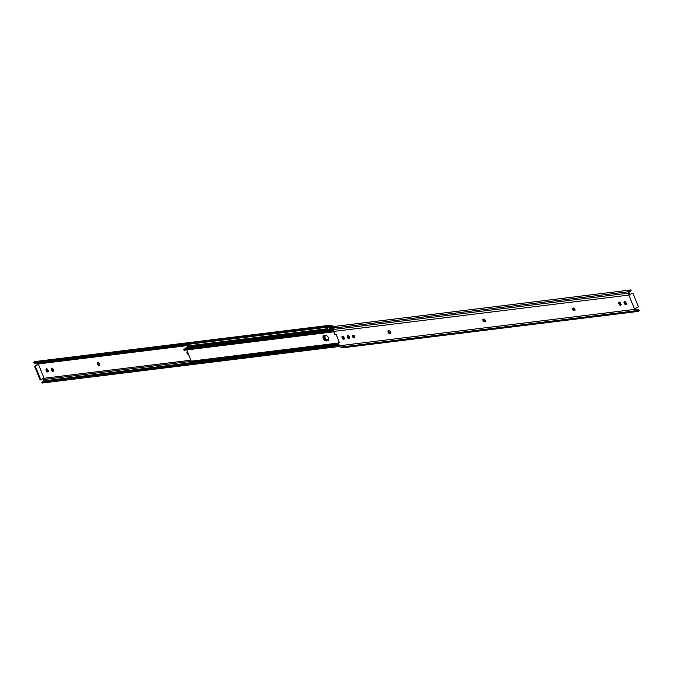<?xml version="1.0" encoding="UTF-8"?>
<svg xmlns="http://www.w3.org/2000/svg" width="673" height="673" viewBox="0 0 673 673"><rect width="100%" height="100%" fill="white"/><g stroke="black" fill="none" stroke-linecap="round" stroke-linejoin="round"><path stroke-width="1.01" d="M572.673 309.521A1.481 0.892 -121.4 0 0 574.145 310.749L574.481 310.707A1.481 0.892 -121.4 0 0 574.708 310.632A1.481 0.892 -121.4 0 0 574.792 309.075A1.481 0.892 -121.4 0 0 573.396 308.024L573.06 308.066A1.481 0.892 -121.4 0 0 572.832 308.141A1.481 0.892 -121.4 0 0 572.673 309.521M573.295 308.041A1.481 0.892 -121.4 0 0 573.388 309.084A1.481 0.892 -121.4 0 0 574.868 310.312L574.961 310.303M483.037 320.558A1.481 0.892 -121.4 0 0 484.518 321.787L484.846 321.744A1.481 0.892 -121.4 0 0 485.073 321.669A1.481 0.892 -121.4 0 0 485.157 320.112A1.481 0.892 -121.4 0 0 483.761 319.061L483.424 319.103A1.481 0.892 -121.4 0 0 483.197 319.179A1.481 0.892 -121.4 0 0 483.037 320.558M483.668 319.069A1.481 0.892 -121.4 0 0 483.752 320.121A1.481 0.892 -121.4 0 0 485.233 321.349L485.326 321.332M388.128 332.243A1.481 0.892 -121.4 0 0 389.608 333.463L389.945 333.429A1.481 0.892 -121.4 0 0 390.172 333.345A1.481 0.892 -121.4 0 0 390.247 331.797A1.481 0.892 -121.4 0 0 388.851 330.746L388.523 330.788A1.481 0.892 -121.4 0 0 388.296 330.864A1.481 0.892 -121.4 0 0 388.128 332.243M388.758 330.754A1.481 0.892 -121.4 0 0 388.851 331.806A1.481 0.892 -121.4 0 0 390.332 333.026L390.424 333.017M352.551 336.618A1.481 0.892 -121.4 0 0 354.032 337.846L354.36 337.804A1.481 0.892 -121.4 0 0 354.587 337.728A1.481 0.892 -121.4 0 0 354.671 336.172A1.481 0.892 -121.4 0 0 353.275 335.129L352.938 335.162A1.481 0.892 -121.4 0 0 352.719 335.247A1.481 0.892 -121.4 0 0 352.551 336.618M353.182 335.137A1.481 0.892 -121.4 0 0 353.275 336.18A1.481 0.892 -121.4 0 0 354.747 337.409L354.848 337.4M624.754 301.487A1.481 0.892 -121.4 0 0 624.855 302.497L625.049 302.976A1.481 0.892 -121.4 0 0 626.302 304.196M619.48 302.143A1.481 0.892 -121.4 0 0 619.581 303.153L619.774 303.624A1.481 0.892 -121.4 0 0 621.028 304.844M347.966 335.566A1.481 0.892 -121.4 0 0 348.067 336.576L348.261 337.047A1.481 0.892 -121.4 0 0 349.514 338.267M342.692 336.214A1.481 0.892 -121.4 0 0 342.793 337.223L342.986 337.703A1.481 0.892 -121.4 0 0 344.24 338.914M635.27 308.663L635.396 308.974A1.582 1.22 83 0 0 636.111 309.782L637.222 310.32A1.582 1.22 83 0 0 638.643 309.723L639.35 310.312A2.633 2.027 -97 0 1 637.911 311.456A2.633 2.027 -97 0 1 636.978 311.296L635.867 310.766A2.633 2.027 -97 0 1 634.673 309.412L628.86 295.085A2.633 2.027 -97 0 1 628.7 293.108L629.019 291.695A2.633 2.027 -97 0 1 630.66 289.97A2.633 2.027 -97 0 1 631.097 289.979L631.047 291.022A1.582 1.22 83 0 0 629.802 292.048L629.482 293.462A1.582 1.22 83 0 0 629.583 294.648L632.847 293.041L638.416 306.745L635.27 308.663M637.911 311.456L342.641 347.806A2.633 2.027 -97 0 1 341.716 347.647L340.605 347.108A2.633 2.027 -97 0 1 339.411 345.754L338.258 342.919L339.369 342.431M338.258 342.919L339.503 342.767L335.995 334.119L334.75 334.279L333.598 331.436A2.633 2.027 -97 0 1 333.438 329.459L333.758 328.045A2.633 2.027 -97 0 1 335.398 326.321L630.66 289.97M626.201 303.187L626.008 302.707A1.481 0.892 -121.4 0 0 624.3 301.563A1.481 0.892 -121.4 0 0 624.14 302.934L624.334 303.414A1.481 0.892 -121.4 0 0 626.033 304.566A1.481 0.892 -121.4 0 0 626.201 303.187M620.927 303.834L620.733 303.355A1.481 0.892 -121.4 0 0 619.025 302.211A1.481 0.892 -121.4 0 0 618.866 303.59L619.059 304.061A1.481 0.892 -121.4 0 0 620.758 305.214A1.481 0.892 -121.4 0 0 620.927 303.834M349.413 337.257L349.22 336.778A1.481 0.892 -121.4 0 0 347.512 335.634A1.481 0.892 -121.4 0 0 347.352 337.013L347.546 337.484A1.481 0.892 -121.4 0 0 349.245 338.637A1.481 0.892 -121.4 0 0 349.413 337.257M344.139 337.905L343.945 337.434A1.481 0.892 -121.4 0 0 342.237 336.281A1.481 0.892 -121.4 0 0 342.077 337.661L342.271 338.14A1.481 0.892 -121.4 0 0 343.97 339.285A1.481 0.892 -121.4 0 0 344.139 337.905M630.534 291.081L631.047 291.022M636.532 309.984L638.643 309.723M632.847 293.041L629.6 294.698M99.612 363.916A1.481 0.892 58.6 0 1 99.444 365.296A1.481 0.892 58.6 0 1 99.225 365.372L98.889 365.414A1.481 0.892 58.6 0 1 97.492 364.362A1.481 0.892 58.6 0 1 97.577 362.806A1.481 0.892 58.6 0 1 97.804 362.73L98.132 362.688A1.481 0.892 58.6 0 1 99.612 363.916M47.951 370.024L48.145 370.503A1.481 0.892 58.6 0 1 47.985 371.875A1.481 0.892 58.6 0 1 46.277 370.73L46.084 370.251A1.481 0.892 58.6 0 1 46.244 368.871A1.481 0.892 58.6 0 1 47.951 370.024M53.226 369.376L53.419 369.847A1.481 0.892 58.6 0 1 53.251 371.227A1.481 0.892 58.6 0 1 51.552 370.083L51.358 369.603A1.481 0.892 58.6 0 1 51.518 368.224A1.481 0.892 58.6 0 1 53.226 369.376M188.549 354.377L188.524 354.377A1.481 0.892 58.6 0 1 187.128 353.325A1.481 0.892 58.6 0 1 187.212 351.769A1.481 0.892 58.6 0 1 187.431 351.693L187.456 351.693M324.529 335.541A1.481 0.892 58.6 0 1 324.739 335.953L324.933 336.424A1.481 0.892 58.6 0 1 324.798 337.787M43.4 378.302L43.417 378.352A1.582 1.22 -97 0 1 43.518 379.538L43.198 380.952A1.582 1.22 -97 0 1 42.466 381.919M327.785 327.154A1.447 1.119 83 0 0 327.801 328.676L327.347 329.198L327.97 328.962A1.447 1.119 83 0 0 329.854 328.273L333.808 327.852L333.589 327.246A2.633 2.027 83 0 0 332.395 325.892L331.284 325.353A2.633 2.027 83 0 0 330.359 325.194A2.633 2.027 83 0 0 328.912 326.346L329.619 326.927A1.582 1.22 -97 0 1 331.04 326.329L332.151 326.868A1.582 1.22 -97 0 1 332.866 327.684L332.975 327.953M36.468 363.016L36.889 363.218A1.582 1.22 -97 0 1 37.604 364.026L38.395 364.253L43.964 377.957L40.817 379.875L35.248 366.171L38.395 364.253M338.124 345.283A1.582 1.22 -97 0 1 337.215 345.636L337.165 346.671L41.903 383.021A2.633 2.027 83 0 0 42.34 383.03L337.602 346.679A2.633 2.027 83 0 0 339.184 345.182M337.165 346.671A2.633 2.027 83 0 0 337.602 346.679M48.246 371.513A1.481 0.892 58.6 0 1 46.992 370.293L46.799 369.814A1.481 0.892 58.6 0 1 46.698 368.804M53.52 370.857A1.481 0.892 58.6 0 1 52.267 369.645L52.073 369.166A1.481 0.892 58.6 0 1 51.972 368.156M99.705 364.959L99.604 364.976A1.481 0.892 58.6 0 1 98.384 364.211A1.481 0.892 58.6 0 1 98.039 362.697M188.12 353.317A1.481 0.892 58.6 0 1 187.616 352.08M325.034 337.434A1.481 0.892 58.6 0 1 324.596 337.249M330.359 325.194L35.089 361.544A2.633 2.027 83 0 0 33.65 362.688L34.357 363.277L329.619 326.927M328.912 326.346L33.65 362.688M337.215 345.636L41.953 381.978L41.903 383.021M35.248 366.171L34.584 366.255L40.153 379.959L40.817 379.875M34.584 366.255L37.73 364.337M324.537 335.507A2.961 1.775 -121.4 0 0 325.227 338.527A2.961 1.775 -121.4 0 0 327.675 340.05L328.66 339.932M484.88 319.683L485.384 320.92M327.692 340.748L326.245 340.925A2.961 1.775 58.6 0 1 323.284 338.477A2.961 1.775 58.6 0 1 323.612 335.718A2.961 1.775 58.6 0 1 324.066 335.566L325.522 335.39A2.961 1.775 58.6 0 1 328.315 337.484A2.961 1.775 58.6 0 1 328.146 340.597A2.961 1.775 58.6 0 1 327.692 340.748L328.416 340.311A2.961 1.775 -121.4 0 0 328.466 340.302A2.961 1.775 58.6 0 1 328.416 340.311L326.96 340.488L328.491 340.26M324.016 335.575A2.961 1.775 -121.4 0 0 324.336 338.704A2.961 1.775 -121.4 0 0 326.96 340.488A2.961 1.775 58.6 0 1 324.007 338.039A2.961 1.775 58.6 0 1 324.016 335.575M484.585 321.156L483.736 319.061L484.585 321.156M186.959 347.722A1.153 0.892 -97 0 1 187.809 346.856L333.556 328.92M343.937 337.409A2.961 1.775 58.6 0 1 343.339 336.559M348.404 335.751A2.961 1.775 58.6 0 1 348.471 337.459M186.732 349.901L191.283 361.25M333.387 329.694L186.127 347.823A1.153 0.892 83 0 0 185.538 348.244A1.977 1.523 -97 0 1 184.814 348.9M184.183 348.976L333.379 330.611L184.267 348.976A0.656 0.505 83 0 0 184.023 349.035L183.981 350.246L333.749 331.806M333.421 330.847L183.594 349.287M191.233 361.275A3.029 2.339 83 0 0 190.93 361.292A3.029 2.339 83 0 0 189.374 362.419L189.407 363.588L339.167 345.156M338.712 344.038L189.374 362.419M338.78 344.197L189.02 362.638M334.986 345.67A1.447 1.119 83 0 0 336.113 345.527M194.909 362.915A1.447 1.119 83 0 0 195.498 363.041L335.575 345.804M187.708 344.399A1.447 1.119 83 0 0 187.725 345.922L187.271 346.435L327.347 329.198M327.801 328.676L187.725 345.922M331.066 328.188L331.023 328.079A0.656 0.505 83 0 0 330.409 327.717L329.863 327.919A1.447 1.119 83 0 0 329.476 326.943M326.22 339.571L328.769 339.259M327.255 328.878L187.187 346.124M188.019 346.343A1.447 1.119 83 0 0 188.844 346.662L328.92 329.417M328.744 339.545L326.607 339.806M328.761 339.444L326.455 339.73M574.868 310.312L574.145 310.749M485.233 321.349L484.518 321.787M390.332 333.026L389.608 333.463M354.747 337.409L354.032 337.846M341.716 347.647L636.978 311.296M340.605 347.108L635.867 310.766M339.411 345.754L634.673 309.412M333.598 331.436L628.86 295.085M333.438 329.459L628.7 293.108M329.795 328.55L629.019 291.695M342.986 337.703L342.271 338.14M342.793 337.223L342.077 337.661M348.261 337.047L347.546 337.484M348.067 336.576L347.352 337.013M619.774 303.624L619.059 304.061M619.581 303.153L618.866 303.59M625.049 302.976L624.334 303.414M624.855 302.497L624.14 302.934M190.913 360.19L43.417 378.352M332.866 327.684L330.939 327.919M187.599 345.569L37.604 364.026M331.04 326.329L329.963 326.464M332.151 326.868L329.635 327.179M187.607 344.66L36.889 363.218M190.35 361.46L43.518 379.538M189.155 362.983L43.198 380.952M98.889 365.414L99.604 364.976M51.552 370.083L52.267 369.645M51.358 369.603L52.073 369.166M46.277 370.73L46.992 370.293M46.084 370.251L46.799 369.814M329.728 328.744L333.707 328.247M327.675 340.05L326.245 340.925M338.309 343.037L191.292 361.14M333.354 330.048L185.538 348.244M333.387 330.645L184.023 349.035M328.769 339.175L326.127 339.503M328.702 339.781L327.028 339.983M187.7 346.864L333.564 328.904M338.351 343.137L190.93 361.292M328.769 339.142L326.085 339.47M328.693 339.823L327.128 340.008"/></g></svg>
